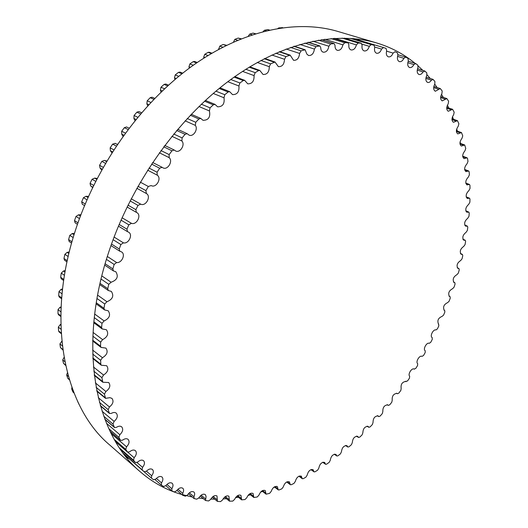 <?xml version="1.0" encoding="UTF-8"?>
<svg xmlns="http://www.w3.org/2000/svg" width="528" height="528" viewBox="0 0 528 528"><rect width="100%" height="100%" fill="white"/><g stroke="black" fill="none" stroke-linecap="round" stroke-linejoin="round"><path stroke-width="0.79" d="M234.577 499.415C236.452 495.812 238.57 494.452 240.94 495.343L241.626 499.851L244.972 499.554L246.748 497.772C248.51 494.05 250.615 492.604 253.064 493.436L253.856 497.508L257.275 496.96L258.958 495.112C260.601 491.278 262.687 489.746 265.214 490.512L266.086 494.175L269.564 493.383L271.154 491.476C272.666 487.549 274.732 485.932 277.339 486.625L278.263 489.898L279.088 489.944L281.794 488.862L283.285 486.908C284.658 482.902 286.691 481.206 289.384 481.826L290.347 484.73L291.232 484.73L293.911 483.457L295.304 481.457C296.531 477.385 298.531 475.616 301.303 476.15L302.287 478.711L303.237 478.665L305.877 477.206L307.164 475.174C308.246 471.049 310.207 469.207 313.058 469.656L314.048 471.887L315.051 471.788L317.645 470.158L318.833 468.105C319.757 463.927 321.684 462.02 324.614 462.376L325.585 464.31L326.647 464.145L329.188 462.356L330.271 460.291C331.023 456.08 332.911 454.113 335.927 454.37L336.864 456.02L337.986 455.796L340.461 453.849L341.438 451.777C342.025 447.553 343.867 445.513 346.962 445.672L347.86 447.058L349.028 446.774L351.437 444.682L352.308 442.609C352.717 438.372 354.512 436.28 357.7 436.333L358.525 437.481L359.753 437.118L362.083 434.9L362.848 432.835C363.073 428.597 364.822 426.452 368.095 426.386L368.848 427.317L370.121 426.881L372.372 424.538L373.032 422.492C373.072 418.268 374.774 416.064 378.127 415.886L378.794 416.612L380.114 416.104L382.279 413.642L382.833 411.616C382.681 407.418 384.325 405.167 387.776 404.864L388.337 405.412L389.704 404.824L391.776 402.257L392.225 400.257C391.875 396.092 393.466 393.796 397.003 393.367L397.459 393.756L398.864 393.083L400.838 390.416L401.181 388.456C400.627 384.331 402.171 381.988 405.801 381.427L407.576 380.919L409.444 378.167L409.682 376.24C407.497 374.464 411.833 367.508 414.13 369.092L415.807 368.372L417.569 365.534L417.701 363.66C415.298 362.102 419.595 354.803 421.984 356.387L423.548 355.476L425.192 352.572L425.225 350.744C422.644 349.457 426.716 341.946 429.244 343.325L430.769 342.276L432.3 339.313L432.148 337.504C429.554 336.356 433.31 328.891 435.937 329.974L437.448 328.812L438.854 325.789L438.478 324.001C437.059 320.536 438.26 317.995 442.081 316.384L443.573 315.117L444.853 312.048L444.701 310.451L444.246 310.292C442.754 306.986 443.89 304.418 447.645 302.61L449.11 301.231L450.259 298.129L450.061 296.611L449.414 296.426C447.863 293.264 448.932 290.684 452.615 288.684L454.054 287.192L455.063 284.064L454.813 282.625L453.968 282.447C452.364 279.424 453.361 276.824 456.964 274.639L458.363 273.049L459.235 269.9L458.951 268.547L457.895 268.382C456.232 265.498 457.156 262.885 460.673 260.528L462.04 258.839L462.766 255.684L462.436 254.41L461.162 254.285C459.446 251.539 460.304 248.906 463.729 246.391L465.049 244.609L465.623 241.454L465.26 240.26L463.756 240.194C461.993 237.58 462.779 234.94 466.105 232.274L467.366 230.399L467.788 227.251L467.399 226.142L465.65 226.162C463.848 223.674 464.554 221.027 467.775 218.222L468.983 216.262L469.247 213.14L468.824 212.104L466.831 212.236C464.99 209.873 465.617 207.227 468.732 204.29L469.874 202.244L469.973 199.155L469.531 198.198L467.273 198.462C465.392 196.218 465.953 193.571 468.943 190.522L470.019 188.397L469.946 185.354L469.491 184.477L466.963 184.899C465.049 182.774 465.531 180.134 468.395 176.979L469.392 174.775L469.148 171.791L468.679 170.993L465.874 171.607C463.934 169.594 464.336 166.96 467.069 163.713L467.98 161.443L467.564 158.525L467.089 157.813L464 158.631C462.033 156.73 462.35 154.11 464.95 150.784L465.769 148.454L464.693 144.982L461.314 146.045C459.327 144.25 459.558 141.656 462.013 138.257L462.739 135.868L461.485 132.574L457.802 133.907C455.803 132.218 455.954 129.644 458.258 126.192L458.878 123.763L457.446 120.655L453.46 122.291C451.447 120.701 451.513 118.16 453.664 114.668L454.172 112.2L452.575 109.296L448.272 111.256C446.252 109.765 446.233 107.263 448.219 103.752L448.615 101.257L446.846 98.564L442.226 100.888C440.207 99.488 440.108 97.033 441.929 93.509L442.2 91.001L440.273 88.539L435.336 91.258C433.323 89.945 433.138 87.536 434.788 84.031L434.92 81.517L433.191 79.523L431.416 80.157C430.234 81.985 428.96 82.744 427.594 82.434C425.588 81.213 425.324 78.863 426.802 75.379L426.796 72.877L424.875 71.082L423.06 71.894C421.852 73.946 420.499 74.818 419.008 74.507C417.014 73.366 416.671 71.082 417.978 67.643L417.82 65.162L415.721 63.584L413.879 64.581C412.658 66.871 411.226 67.861 409.589 67.544C407.623 66.482 407.207 64.271 408.329 60.905L408.025 58.45L405.742 57.11L403.88 58.298C402.659 60.839 401.155 61.948 399.359 61.631C397.426 60.641 396.937 58.509 397.888 55.229L397.419 52.826L394.964 51.737L393.096 53.11C391.888 55.915 390.311 57.156 388.351 56.839C386.456 55.922 385.895 53.876 386.674 50.701L386.041 48.365L383.42 47.54L381.559 49.104C380.384 52.18 378.734 53.559 376.596 53.249C374.748 52.397 374.121 50.444 374.728 47.395L374.009 45.164L371.151 44.603L369.31 46.352C368.188 49.705 366.465 51.229 364.142 50.926C362.347 50.14 361.667 48.286 362.102 45.375L361.317 43.263L358.215 42.986L356.407 44.92C355.357 48.556 353.569 50.226 351.034 49.936C349.305 49.203 348.572 47.461 348.856 44.715L348.011 42.722L344.665 42.748L342.903 44.86C341.953 48.787 340.098 50.615 337.346 50.338C335.683 49.658 334.917 48.028 335.049 45.461L334.165 43.6L330.574 43.956L328.878 46.24C328.046 50.457 326.139 52.437 323.149 52.173C321.565 51.546 320.767 50.041 320.76 47.659L319.843 45.943L316.021 46.642L314.411 49.084C313.724 53.592 311.764 55.73 308.524 55.493L306.788 54.021L305.144 49.777L301.105 50.846L299.594 53.434C299.079 58.232 297.073 60.522 293.561 60.311L290.162 55.136L285.919 56.588L284.519 59.308C284.209 64.376 282.163 66.825 278.368 66.64L275.009 62.02L270.58 63.862L269.3 66.7C269.227 72.039 267.148 74.633 263.05 74.488L259.796 70.422L258.601 70.58L255.189 72.666L254.06 75.603C254.252 81.193 252.14 83.932 247.731 83.827L244.636 80.322L243.269 80.553L239.89 82.969L238.92 85.985C239.402 91.799 237.277 94.677 232.538 94.618L229.667 91.661L228.122 91.991L224.796 94.717L223.997 97.792C224.803 103.811 222.664 106.821 217.589 106.808L215.015 104.392L213.286 104.821L210.045 107.851L209.431 110.953C210.586 117.157 208.448 120.278 203.023 120.318L200.805 118.43L198.891 118.972L195.769 122.278L195.347 125.387C198.442 129.36 193.195 137.333 188.971 135.069L187.163 133.676L185.071 134.336L182.101 137.9L181.883 140.989C185.506 144.764 180.008 153.43 175.553 150.942L174.227 150.011L171.956 150.803L169.158 154.592L169.145 157.634C173.329 161.152 167.587 170.537 162.908 167.812L162.109 167.303L159.667 168.234L157.067 172.22L157.271 175.19C162.023 178.391 156.044 188.516 151.147 185.546L148.322 186.49L145.939 190.634L146.355 193.512C151.529 196.211 145.827 206.837 140.653 204.131L138.006 205.405L135.874 209.675L136.363 212.362L136.844 212.612C141.834 215.147 136.666 225.364 131.432 223.318L128.832 224.822L126.951 229.178L127.479 231.647L128.594 232.155C133.261 234.63 128.581 244.253 123.4 242.84L120.859 244.556L119.255 248.965L119.803 251.216L121.559 251.915C125.915 254.324 121.704 263.36 116.615 262.541L114.154 264.449L112.84 268.864L113.401 270.897L115.804 271.722C118.741 276.54 117.183 280.038 111.124 282.229L108.761 284.308L107.745 288.697L108.306 290.519L111.349 291.403C114.147 295.885 112.682 299.336 106.953 301.752L104.709 303.983L103.99 308.306L104.551 309.916L108.214 310.801C110.873 314.959 109.514 318.338 104.128 320.945L102.01 323.301L101.594 327.525L102.135 328.924L106.399 329.749C108.926 333.597 107.666 336.897 102.63 339.643L100.657 342.118L100.538 346.203L101.053 347.411L105.897 348.104C108.286 351.655 107.138 354.862 102.452 357.727L100.63 360.274L100.802 364.201L101.29 365.224L106.682 365.732C108.933 369.006 107.897 372.108 103.561 375.045L101.904 377.659L102.802 382.246L108.702 382.516C110.834 385.526 109.897 388.522 105.91 391.499L104.425 394.145L105.554 398.363L109.844 397.663L111.923 398.356C113.923 401.115 113.098 403.986 109.454 406.976L108.141 409.642L109.474 413.477L111.349 413.391C113.302 412.262 114.946 412.183 116.272 413.153C118.153 415.681 117.434 418.427 114.121 421.403L112.985 424.063L114.497 427.515L116.483 427.337C118.543 425.984 120.272 425.819 121.684 426.842C123.453 429.145 122.839 431.765 119.843 434.702L118.886 437.336L120.562 440.411L122.641 440.128C124.78 438.557 126.595 438.299 128.093 439.355C129.749 441.461 129.235 443.942 126.542 446.82L125.763 449.407L127.578 452.107L129.743 451.717C131.941 449.922 133.835 449.572 135.412 450.655C136.963 452.569 136.541 454.925 134.138 457.71L133.538 460.244L135.472 462.581L137.709 462.066C139.953 460.06 141.9 459.604 143.563 460.706C145.015 462.449 144.685 464.666 142.553 467.359L142.118 469.821L144.151 471.794L146.447 471.167C148.718 468.943 150.718 468.382 152.46 469.498C153.826 471.075 153.569 473.161 151.694 475.741L151.397 478.091L153.582 479.78L155.885 478.995C158.156 476.566 160.202 475.906 162.023 477.015C163.297 478.447 163.119 480.394 161.482 482.856L161.377 485.126L163.667 486.512L165.931 485.562C168.188 482.929 170.273 482.163 172.168 483.265C173.362 484.559 173.25 486.374 171.838 488.71L171.884 490.875L174.28 491.977L176.504 490.868C178.735 488.044 180.84 487.172 182.82 488.261C183.929 489.436 183.876 491.119 182.675 493.317L182.866 495.363L185.354 496.188L187.519 494.941C189.71 491.931 191.829 490.961 193.888 492.023C194.924 493.079 194.931 494.637 193.908 496.696L194.245 498.617L196.812 499.171L198.911 497.792C201.043 494.624 203.174 493.548 205.306 494.578L206.078 496.366L205.537 500.498L208.567 500.966L210.593 499.468C212.652 496.142 214.784 494.967 217.001 495.957L217.404 501.389L220.559 501.6L222.506 499.996C224.479 496.525 226.611 495.257 228.901 496.201L229.456 501.158L232.716 501.112L234.577 499.415M282.724 27.694L278.857 27.892L277.913 28.413M269.485 30.037L267.683 29.614L264.462 30.268L263.109 31.574M255.578 33.719L253.031 33.112L249.744 34.089L248.312 36.122M241.237 38.788L238.148 38.069L234.821 39.362L233.508 42.049M226.631 45.276L223.126 44.484L219.787 46.108L218.678 49.368M211.913 53.183L209.266 52.226L208.091 52.364L204.765 54.305L203.716 57.097L203.9 58.08M197.228 62.489L194.502 61.466L193.156 61.67L189.869 63.928L188.978 66.799L189.295 68.145M182.721 73.168L179.962 72.085L178.444 72.376L175.223 74.93L174.504 77.854L174.979 79.504M168.511 85.16L165.779 84.025L164.083 84.407L160.961 87.252L160.42 90.209L161.073 92.096M154.75 98.38L152.071 97.218L150.203 97.7L147.193 100.808L146.85 103.778L147.701 105.831M141.544 112.748L138.963 111.56L136.917 112.16L134.059 115.513L133.907 118.463L134.97 120.602M129.03 128.152L126.568 126.958L124.351 127.677L121.671 131.248L121.724 134.165L122.998 136.303M117.5 144.203L116.543 144.071M115.216 143.418L112.622 144.131L110.141 147.893L110.398 150.737L111.877 152.797M106.861 160.981L104.795 160.631M104.359 160.4L106.517 161.561L104.359 160.4L101.831 161.383L99.574 165.304L100.036 168.062L101.699 169.963M97.165 178.411L94.651 178.114L92.077 179.289L90.064 183.335L90.598 185.915L92.776 187.169L90.598 185.915M91.456 186.41L92.545 187.658M88.493 196.37L85.972 196.304L83.444 197.69L81.688 201.828L82.249 204.204L84.526 205.59M84.157 205.359L84.467 205.735M80.916 214.711L78.461 214.85L75.999 216.434L74.514 220.625L75.095 222.796L77.444 224.294M74.488 233.284L72.178 233.587L69.802 235.363L68.6 239.567L69.188 241.534L71.584 243.124M69.267 251.948L67.168 252.358L64.885 254.298L63.974 258.489L64.561 260.245L66.977 261.921M65.281 270.534L63.446 271.009L61.281 273.095L60.661 277.233L61.241 278.791L63.644 280.52M62.548 288.908L61.03 289.384L58.997 291.601L58.667 295.647L59.228 297.007L61.591 298.769M61.076 306.913L59.915 307.336L58.021 309.659L57.981 313.592L58.516 314.767L60.799 316.523M60.852 324.423L60.08 324.733L58.344 327.142L58.588 330.931L59.083 331.927L61.248 333.637M61.855 341.299L59.921 343.926L60.436 347.549L62.872 349.972M64.04 357.43L62.713 359.905L63.492 363.33L65.611 365.409M67.386 372.827L66.667 374.972L67.696 378.18L69.366 379.817M71.9 387.466L71.716 389.044L72.976 392.027L74.006 393.05M77.642 401.458L79.134 404.567M376.748 42.979L337.874 31.449C296.729 19.246 242.768 29.74 191.704 66.376C140.804 103.145 96.274 165.376 75.2 231.046C45.514 321.988 64.733 407.484 109.705 444.985L140.191 471.722C95.416 434.524 77.068 347.054 108.57 252.602C130.944 184.43 177.124 119.348 229.165 80.711C281.365 42.194 335.828 30.835 376.748 42.979C391.202 47.368 403.966 54.153 415.048 63.334M126.152 457.017L129.367 458.885M359.726 40.458L356.822 38.947M418.268 66.092L422.816 70.363M427.046 74.798L430.247 78.481M434.716 84.163L437.118 87.529M441.481 94.281L443.315 97.409M447.401 105.158L448.767 108.029M452.483 116.734L453.453 119.288M456.713 128.964L457.354 131.122M460.112 141.841L460.469 143.458M462.693 155.562L462.792 156.215M276.679 486.328L275.279 486.889M274.679 487.126L273.431 487.615M262.607 491.436L260.66 492.043M250.503 494.822L248.021 495.403M238.445 497.264L235.481 497.713M226.492 498.709L223.06 498.94M214.724 499.151L210.804 499.066M203.254 498.571L198.752 498.056M192.205 496.993L181.903 494.531M181.777 494.492C166.597 490.149 152.731 482.559 140.191 471.722M241.441 498.617L237.706 495.581M253.638 496.393L250.114 493.574M265.848 493.172L262.535 490.565M278.012 489.007L274.91 486.611M290.083 483.938L287.199 481.747M302.023 478.012L299.35 476.025M313.777 471.28L311.322 469.484M325.321 463.782L323.077 462.178M336.607 455.565L334.58 454.153M347.615 446.681L345.8 445.441M358.301 437.164L356.704 436.102M368.643 427.06L367.264 426.162M378.616 416.414L377.447 415.675M388.186 405.26L387.242 404.679M397.333 393.65L396.607 393.208M406.039 381.605L405.53 381.308M438.682 324.08L438.299 323.882M444.576 310.411L443.956 310.094M449.882 296.558L449.024 296.135M454.582 282.579L453.486 282.051M458.66 268.501L457.314 267.874M462.086 254.377L460.489 253.651M464.845 240.24L462.99 239.422M466.917 226.149L464.798 225.238M468.283 212.137L465.894 211.147M468.917 198.271L466.257 197.195M468.798 184.595L465.861 183.44M467.914 171.164L464.693 169.93M466.244 158.037L462.739 156.73M463.769 145.273L459.974 143.9M460.482 132.944L456.39 131.498M456.357 121.103L451.975 119.599M451.4 109.837L446.714 108.266M445.586 99.205L440.616 97.574M438.926 89.285L433.66 87.595M431.416 80.157L425.872 78.408M423.06 71.894L417.239 70.092M413.879 64.581L407.794 62.72M403.88 58.298L397.551 56.377M393.096 53.11L386.549 51.137M383.42 47.54L353.569 38.617L383.414 47.54M381.559 49.104L374.794 47.071M373.93 45.144L351.615 38.458M371.151 44.603L350.381 38.379M369.31 46.352L362.089 44.174M361.139 43.223L344.263 38.141M358.215 42.986L342.124 38.128M356.407 44.92L334.778 38.339M347.721 42.682L333.676 38.405M344.665 42.748L331.056 38.597M342.903 44.86L324.707 39.257M333.742 43.56L321.328 39.725M282.526 27.72L281.998 27.555M330.574 43.956L318.43 40.181M279.649 28.136L278.857 27.892M328.878 46.24L312.88 41.224M319.288 45.916L307.91 42.326M269.214 30.103L267.683 29.614M316.021 46.642L304.828 43.085M266.158 30.809L264.462 30.268M314.411 49.084L299.904 44.431M304.445 49.784L293.779 46.325M255.229 33.825L253.031 33.112M301.105 50.846L290.572 47.408M252.061 34.841L249.744 34.089M299.594 53.434L286.15 49.012M289.304 55.183L279.167 51.79M240.808 38.96L238.148 38.069M285.919 56.588L275.873 53.203M237.567 40.293L234.821 39.362M284.519 59.308L271.88 55.011M273.986 62.119L264.251 58.74M226.116 45.527L223.126 44.484M270.58 63.862L260.918 60.482M222.842 47.177L219.787 46.108M269.3 66.7L257.288 62.462M219.278 49.051L218.592 48.807M258.601 70.58L249.19 67.188M211.319 53.526L208.091 52.364M255.189 72.666L245.843 69.26M208.039 55.499L204.765 54.305M254.06 75.603L242.55 71.372M204.811 57.499L203.716 57.097M243.269 80.553L234.122 77.108M196.555 62.951L193.156 61.67M239.89 82.969L230.795 79.51M193.301 65.234L189.869 63.928M238.92 85.985L227.819 81.721M190.39 67.34L188.978 66.799M228.122 91.991L219.206 88.466M181.969 73.762L178.444 72.376M224.796 94.717L215.926 91.179M178.768 76.342L175.223 74.93M223.997 97.792L213.246 93.456M176.147 78.514L174.504 77.854M213.286 104.821L204.567 101.204M167.693 85.906L164.083 84.407M210.045 107.851L201.373 104.207M164.578 88.77L160.961 87.252M209.431 110.953L198.97 106.524M162.241 90.974L160.42 90.209M198.891 118.972L190.351 115.243M153.853 99.297L150.203 97.7M195.769 122.278L187.268 118.523M150.856 102.432L147.193 100.808M195.347 125.387L185.137 120.839M148.79 104.643L146.85 103.778M185.071 134.336L176.689 130.475M140.593 113.857L136.917 112.16M182.101 137.9L173.752 134.006M137.742 117.229L134.059 115.513M181.883 140.989L171.884 136.297M135.94 119.42L133.907 118.463M171.956 150.803L163.72 146.797M128.033 129.466L124.351 127.677M169.158 154.592L160.948 150.559M125.354 133.063L121.671 131.248M169.145 157.634L159.337 152.783M123.803 135.188L121.724 134.165M159.667 168.234L151.556 164.076M116.285 146.005L112.622 144.131M157.067 172.22L148.975 168.029M113.804 149.794L110.141 147.893M157.271 175.19L147.616 170.155M112.49 151.833L110.398 150.737M148.322 186.49L140.316 182.167M105.468 163.343L101.831 161.383M145.939 190.634L137.953 186.272M103.204 167.284L99.574 165.304M146.355 193.512L136.831 188.278M102.122 169.211L100.036 168.062M140.653 204.131L131.188 198.779M96.716 179.282L94.651 178.114M138.006 205.405L130.099 200.911M95.667 181.328L92.077 179.289M135.874 209.675L127.981 205.141M93.641 185.394L90.064 183.335M136.237 212.282L127.076 206.989M131.432 223.318L122.054 217.747M87.991 197.505L85.972 196.304M128.832 224.822L120.998 220.136M86.981 199.802L83.444 197.69M126.951 229.178L119.137 224.453M85.206 203.953L81.688 201.828M123.4 242.84L114.081 237.039M80.408 216.058L78.461 214.85M120.859 244.556L113.084 239.686M79.464 218.605L75.999 216.434M119.255 248.965L111.5 244.048M77.959 222.809L74.514 220.625M116.615 262.541L107.323 256.483M74.026 234.788L72.178 233.587M114.154 264.449L106.425 259.38M73.181 237.574L69.802 235.363M112.84 268.864L105.118 263.749M71.96 241.791L68.6 239.567M111.124 282.229L101.825 275.913M68.884 253.526L67.168 252.358M108.761 284.308L101.053 279.041M68.165 256.542L64.885 254.298M107.745 288.697L100.043 283.378M67.228 260.733L63.974 258.489M106.953 301.752L97.607 295.145M64.997 272.105L63.446 271.009M104.709 303.983L97 298.505M64.449 275.345L61.281 273.095M103.99 308.306L96.281 302.775M63.796 279.484L60.661 277.233M104.128 320.945L94.684 314.028M62.383 290.374L61.03 289.384M102.01 323.301L94.268 317.599M62.027 293.832L58.997 291.601M101.594 327.525L93.839 321.77M61.664 297.871L58.667 295.647M102.63 339.643L93.034 332.389M61.024 308.174L59.915 307.336M100.657 342.118L92.849 336.171M60.892 311.843L58.021 309.659M100.538 346.203L92.71 340.204M60.812 315.757L57.981 313.592M102.452 357.727L92.638 350.077M60.878 325.354L60.08 324.733M100.63 360.274L92.717 354.07M61.01 329.234L58.344 327.142M100.802 364.201L92.855 357.938M61.208 332.996L58.588 330.931M103.561 375.045L93.43 366.953M61.901 341.774L61.499 341.458M101.904 377.659L93.819 371.164M62.344 345.88L59.921 343.926M102.359 381.394L94.228 374.834M62.799 349.45L60.436 347.549M105.91 391.499L95.344 382.873M104.425 394.145L96.096 387.308M64.825 361.634L62.713 359.905M105.151 397.676L96.749 390.746M65.518 365L63.492 363.33M109.454 406.976L98.267 397.676M108.141 409.642L99.455 402.382M68.356 376.378L66.667 374.972M109.124 412.936L100.333 405.563M69.274 379.5L67.696 378.18M114.121 421.403L102.056 411.22M112.985 424.063L103.765 416.236M72.818 389.981L71.716 389.044M114.206 427.106L104.834 419.133M73.913 392.825L72.976 392.027M119.843 434.702L106.478 423.284M118.886 437.336L108.841 428.716M120.331 440.121L110.042 431.27M126.542 446.82L111.184 433.58M125.763 449.407L114.358 439.534M127.413 451.922L115.586 441.672M134.138 457.71L127.875 452.285M133.538 460.244L119.671 448.18M135.373 462.482L120.707 449.704M142.553 467.359L137.042 462.568M142.118 469.821L123.44 453.512M144.124 471.768L123.862 454.073L144.151 471.794M151.694 475.741L146.441 471.174M151.371 478.064L144.322 471.913L151.397 478.091M161.482 482.856L156.387 478.434M161.185 484.961L155.113 479.668M171.838 488.71L166.914 484.447M182.675 493.317L177.929 489.238M193.908 496.696L189.354 492.815M205.478 498.881L201.122 495.205M217.298 499.904L213.147 496.439M229.31 499.805L225.364 496.551M241.626 499.851L236.993 496.082M253.856 497.508L249.467 493.99M266.086 494.175L261.947 490.915M278.263 489.898L274.382 486.895M290.347 484.73L286.724 481.978M302.287 478.711L298.927 476.203M314.048 471.887L310.946 469.623M325.585 464.31L322.747 462.284M336.864 456.02L334.297 454.225M347.86 447.058L345.556 445.487M358.525 437.481L356.499 436.128M368.848 427.317L367.092 426.169M378.794 416.612L377.315 415.675M388.337 405.412L387.136 404.666M397.459 393.756L396.528 393.195M406.124 381.671L405.478 381.295M414.322 369.217L413.959 369.006M438.755 324.113L438.266 323.855M444.701 310.451L443.909 310.048M450.061 296.611L448.965 296.069M454.813 282.625L453.413 281.952M458.951 268.547L457.235 267.749M462.436 254.41L460.403 253.486M465.26 240.26L462.904 239.217M467.399 226.142L464.713 224.987M468.824 212.104L465.808 210.844M469.531 198.198L466.171 196.838M469.491 184.477L465.782 183.025M468.679 170.993L464.627 169.448M467.089 157.813L462.686 156.176M464.693 144.982L459.941 143.266M461.485 132.574L456.383 130.779M457.446 120.655L451.994 118.793M452.575 109.296L446.774 107.362M446.846 98.564L440.715 96.565M440.273 88.539L433.825 86.48M432.854 79.299L426.096 77.174M424.585 70.91L417.549 68.739M415.483 63.466L408.197 61.241M405.577 57.037L398.02 54.76M374.009 45.164L351.628 38.465M361.317 43.263L344.329 38.148M348.011 42.722L333.808 38.399M334.165 43.6L321.532 39.692M319.843 45.943L308.18 42.26M305.144 49.777L294.129 46.207M290.162 55.136L279.602 51.605M275.009 62.02L264.766 58.476M259.796 70.422L249.79 66.818M244.636 80.322L234.808 76.626M229.667 91.661L219.971 87.846M215.015 104.392L205.412 100.426M200.805 118.43L191.268 114.279M187.163 133.676L177.672 129.32M174.227 150.011L164.749 145.424M162.109 167.303L152.625 162.472M117.322 144.467L114.998 143.286M136.363 212.362L127.07 206.996M127.479 231.647L118.424 226.156M119.803 251.216L110.953 245.593M113.401 270.897L104.722 265.129M108.306 290.519L99.766 284.605M104.551 309.916L96.109 303.844M102.135 328.924L93.753 322.694M101.053 347.411L92.69 340.989M101.29 365.224L92.888 358.591M102.802 382.246L94.294 375.362M105.554 398.363L96.835 391.169M109.474 413.477L100.426 405.887M114.497 427.515L104.92 419.364M120.562 440.411L110.121 431.422M127.578 452.107L115.639 441.758M135.472 462.581L120.734 449.737M161.278 485.054L155.107 479.675M171.706 490.756L165.845 485.668M182.609 495.218L176.913 490.301M193.915 498.452L188.397 493.739M205.537 500.498L200.218 496.003M217.404 501.389L212.309 497.125M229.456 501.158L224.585 497.138"/></g></svg>
